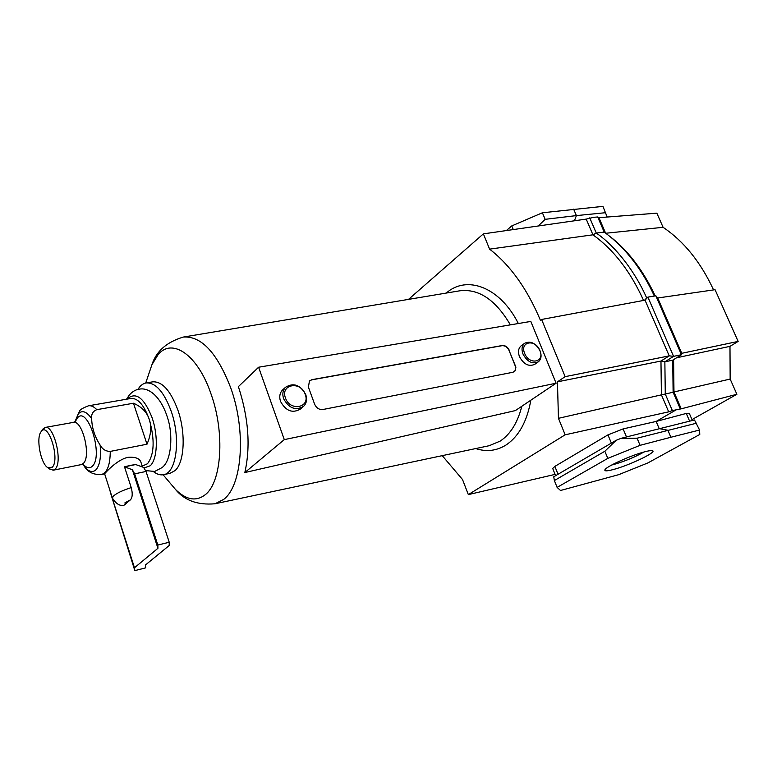 <?xml version="1.0" encoding="UTF-8"?>
<svg xmlns="http://www.w3.org/2000/svg" width="777" height="777" viewBox="0 0 777 777"><rect width="100%" height="100%" fill="white"/><g stroke="black" fill="none" stroke-linecap="round" stroke-linejoin="round"><path stroke-width="1.17" d="M475.728 448.562C486.451 452.078 496.561 450.883 506.06 444.988C518.754 436.499 527.01 421.581 530.837 400.204M518.346 323.523C500.038 287.072 466.822 274.747 446.27 293.065M169.464 482.303L175.544 489.5C184.518 500.495 197.659 505.254 214.957 503.778L489.248 445.697L500.203 441.093C510.421 434.265 517.628 422.659 521.814 406.264M510.372 324.864C495.687 299.903 478.865 288.549 459.906 290.783L183.372 337.053C166.734 342.006 156.245 351.243 151.913 364.753L148.883 373.669M556.109 383.216L515.374 410.586L244.833 472.552C250.718 446.445 248.562 417.803 238.384 386.625L258.595 367.23L530.817 321.425L556.109 383.216L284.295 439.617L258.595 367.23M153.506 471.649C156.983 474.31 160.324 475.33 163.549 474.689L170.066 473.3L174.961 470.658C184.44 462.694 186.053 433.459 177.943 410.246C170.717 390.802 162.315 381.332 152.739 381.837L146.163 382.925C142.929 383.508 140.19 385.683 137.927 389.432M524.65 353.38C529.186 365.452 545.124 362.335 539.869 350.553C535.431 338.655 519.473 341.482 524.65 353.38M540.073 350.883C541.802 355.643 541.239 359.265 538.393 361.771C532.459 364.452 527.33 361.888 522.999 354.069C521.318 349.388 521.843 345.794 524.601 343.308C530.555 340.52 535.712 343.045 540.073 350.883M285.46 397.95C289.976 411.82 310.654 407.779 305.196 394.269C300.806 380.613 280.128 384.275 285.46 397.95M305.759 394.599C307.294 399.32 306.594 403.214 303.671 406.284C295.716 410.946 289.034 408.42 283.624 398.727C282.148 394.124 282.789 390.307 285.547 387.267C293.531 382.391 300.262 384.829 305.759 394.599M521.396 345.648L521.076 345.891C518.327 348.378 517.783 351.952 519.463 356.633C523.776 364.413 528.894 366.967 534.819 364.287L538.092 361.985M283.216 389.374L282.478 390.035C279.72 393.065 279.069 396.872 280.546 401.456C285.926 411.12 292.589 413.626 300.534 408.964L302.962 406.886M163.549 474.689C176.476 473.106 180.992 439.005 171.28 411.47C164.064 391.948 155.691 382.439 146.163 382.925M509.323 350.349C507.653 346.95 505.303 345.338 502.282 345.512L311.975 379.652L309.45 380.934L308.411 387.101L314.627 404.225C316.414 408.061 319.153 409.829 322.853 409.518L513.024 372.251L515.326 370.697L515.899 367.103L509.09 350.524C507.42 347.125 505.069 345.512 502.049 345.687L311.771 379.836L309.528 380.856M284.295 439.617L244.833 472.552M514.287 371.746L515.607 369.648L515.559 366.763L509.09 350.524M143.959 467.968L150.262 465.753C157.401 459.12 158.44 436.528 152.253 418.133C144.473 398.426 136.412 391.793 128.069 398.251L127.399 399.067M142.201 466.113L147.484 463.752C154.341 454.516 154.944 439.763 149.291 419.493C144.056 405.099 138.005 398.077 131.119 398.426L88.52 405.788C91.152 405.371 93.91 406.662 96.804 409.664L133.479 403.234C141.754 406.857 147.028 412.276 149.291 419.493C151.787 426.602 151.02 434.838 146.989 444.211L110.266 451.408C105.808 451.388 102.428 449.281 100.126 445.075C94.736 436.723 91.919 427.942 91.667 418.725C91.181 414.238 92.89 411.218 96.804 409.664M41.249 431.507L41.103 431.701C35.761 437.859 40.705 463.947 47.921 467.715L52.331 467.171C60.227 459.362 48.339 421.416 41.249 431.507M41.968 430.283L45.115 427.457C53.827 424.611 62.966 461.742 55.284 468.929L53.215 470.202L49.252 468.725M104.623 473.844L104.604 473.756C104.953 473.446 116.356 459.926 127.855 457.332C135.441 456.759 139.811 458.449 140.987 462.402L142.492 466.996M130.458 465.345L135.684 464.549L143.619 467.404L146.037 471.464L134.654 473.844L132.372 469.726L124.505 466.841L130.458 465.345M131.235 487.616C122.727 490.297 116.803 493.104 113.461 496.037L112.354 497.999C116.026 503.855 119.911 506.264 123.999 505.225L130.381 499.873C132.478 497.659 132.77 493.57 131.235 487.616L124.505 466.841L135.684 464.549M100.126 445.075C101.214 456.944 99.864 465.151 96.057 469.687C92.609 472.94 88.714 471.853 84.382 466.453L84.042 465.918M146.989 444.211L133.479 403.234M145.464 564.976L145.697 567.841L134.829 570.619L134.479 567.764L157.935 548.3L157.828 545.046L169.231 542.249L169.201 545.512L145.464 564.976M134.829 570.619L110.149 491.705L134.479 567.764M157.935 548.3L132.372 469.726M157.828 545.046L134.654 473.844M169.231 542.249L146.037 471.464M644.016 451.991C635.168 457.012 625.164 461.159 614.015 464.432L611.781 464.976M613.072 469.599C606.983 471.192 604.263 471.25 604.933 469.764C606.099 466.579 631.546 455.089 645.046 451.719C649.193 450.641 651.728 450.33 652.651 450.777C656.837 452.263 628.515 465.666 613.072 469.599M589.743 217.851L596.27 233.071L604.215 232.109L597.698 216.968L593.696 217.317L586.208 219.095L592.938 234.809L596.27 233.071C615.734 246.319 635.586 272.436 646.687 297.96L647.911 297.115L655.846 295.804L657.731 298.067L681.73 353.234L681.468 354.72L672.736 360.178L673.115 392.239L665.277 394.036L672.367 410.586L681.215 408.828L673.97 391.977L673.115 392.239L680.196 408.692M408.517 299.378L483.381 233.867L489.597 249.145C510.275 265.171 527.224 288.898 540.442 320.328L541.608 319.464L645.027 300.175L647.911 297.115L673.572 356.352L664.859 361.82L665.277 394.036L661.412 394.852L668.686 411.849L672.367 410.586M605.565 233.071L598.941 217.686L597.698 216.968M552.719 468.463L554.865 466.394L607.954 434.887L623.115 428.904L656.147 421.445L676.33 409.732M554.865 466.394L558.032 474.261L553.758 476.767L554.37 480.555L557.119 487.393L560.508 490.491L618.735 474.66L647.814 462.956L699.776 434.46L699.582 430.031L670.881 437.257L667.899 430.264L659.187 428.613L656.147 421.445L686.276 413.432L689.248 413.238L692.385 420.503M691.996 419.599L736.887 394.269L681.215 408.828M668.686 411.849L565.161 434.809L468.337 494.609L555.089 474.378M736.887 394.269L730.157 379.059L729.982 346.357L738.15 341.404L715.054 289.695L657.672 297.999M713.558 289.908C700.737 262.208 683.915 241.336 663.092 227.302L656.847 213.16L598.941 217.686M607.177 217.036L602.933 206.381L542.395 212.772L511.771 225.913L506.342 230.575M605.662 212.694L576.388 215.598L573.649 209.159M699.582 430.031L694.492 419.988L689.617 421.173L686.276 413.432M637.082 438.199L640.073 445.328L607.808 458.381L604.856 451.252L616.122 440.326L620.988 438.354L637.082 438.199L696.619 423.174M640.073 445.328L670.881 437.257M557.119 487.393L607.808 458.381M513.286 229.574L511.771 225.913M574.426 220.794L576.388 215.598L545.153 219.328L542.395 212.772M545.153 219.328L538.238 225.99M623.115 428.904L626.485 436.946L689.617 421.173M554.37 480.555L604.856 451.252M626.485 436.946L620.988 438.354M616.122 440.326L611.363 443.104L607.954 434.887M558.032 474.261L611.363 443.104M730.157 379.059L673.97 391.977L673.591 359.644M729.982 346.357L676.544 357.799M738.15 341.404L681.711 353.321M663.092 227.302L605.807 233.246M468.337 494.609L462.538 479.564L442.239 455.652M669.211 355.885L660.965 361.052L661.412 394.852L558.449 418.317L565.161 434.809M586.208 219.095L483.381 233.867M660.965 361.052L557.449 381.837L558.449 418.317M645.027 300.175L669.22 355.885L565.141 376.651L557.449 381.837M541.608 319.464L565.141 376.651M655.166 295.911C643.385 270.736 628.486 251.049 610.469 236.849M489.597 249.145L592.938 234.809C613.597 249.621 630.468 271.474 643.541 300.378M646.687 297.96L644.609 300.184M604.215 232.109L605.225 232.828C625.621 248.116 641.996 269.192 654.36 296.047M655.846 295.804L681.468 354.72L673.572 356.352L669.094 355.827M672.736 360.178L664.859 361.82L661.12 360.994M214.957 503.778L223.582 499.485C242.269 485.839 246.435 431.196 230.788 388.014C217.162 352.816 201.36 335.819 183.372 337.053M163.102 474.766L175.544 489.5C186.237 500.009 196.144 501.738 205.274 494.696C221.668 482.245 225.068 433.226 211.179 394.415C197.97 354.904 172.173 337.296 158.071 354.681L151.913 364.753L145.717 383.012M91.667 418.725C86.635 411.421 82.168 409.809 78.273 413.879L74.942 421.804M83.479 464.646C86.849 468.191 89.831 468.696 92.434 466.142C103.865 455.565 87.393 404.322 77.195 418.23L75.32 421.561M125.485 504.496L124.912 502.865L130.381 499.873M83.673 464.695L81.303 464.597L83.44 463.315C91.395 456.157 82.284 419.522 73.31 422.397L45.115 427.457M104.633 473.853L101.534 474.494C107.226 472.707 110.13 465.015 110.266 451.408M104.604 473.756L112.48 498.407M285.547 387.267L282.478 390.035M524.601 343.308L521.076 345.891M126.525 399.213L129.419 394.871C132.517 391.521 135.752 389.627 139.093 389.19C149.747 386.859 161.606 398.28 167.599 417.958C173.3 434.974 171.299 459.974 162.801 466.958M75.078 421.726L79.419 411.373C79.642 409.887 82.673 408.022 88.52 405.788M101.534 474.494C93.794 474.97 88.073 472.29 84.382 466.453L83.188 464.578M47.921 467.715L50.32 469.522M41.103 431.701L42.667 429.147M145.513 470.59L154.681 471.445L162.199 467.531M75.476 421.445L73.31 422.397M81.303 464.597L53.215 470.202M552.67 468.366L555.613 475.679"/></g></svg>
